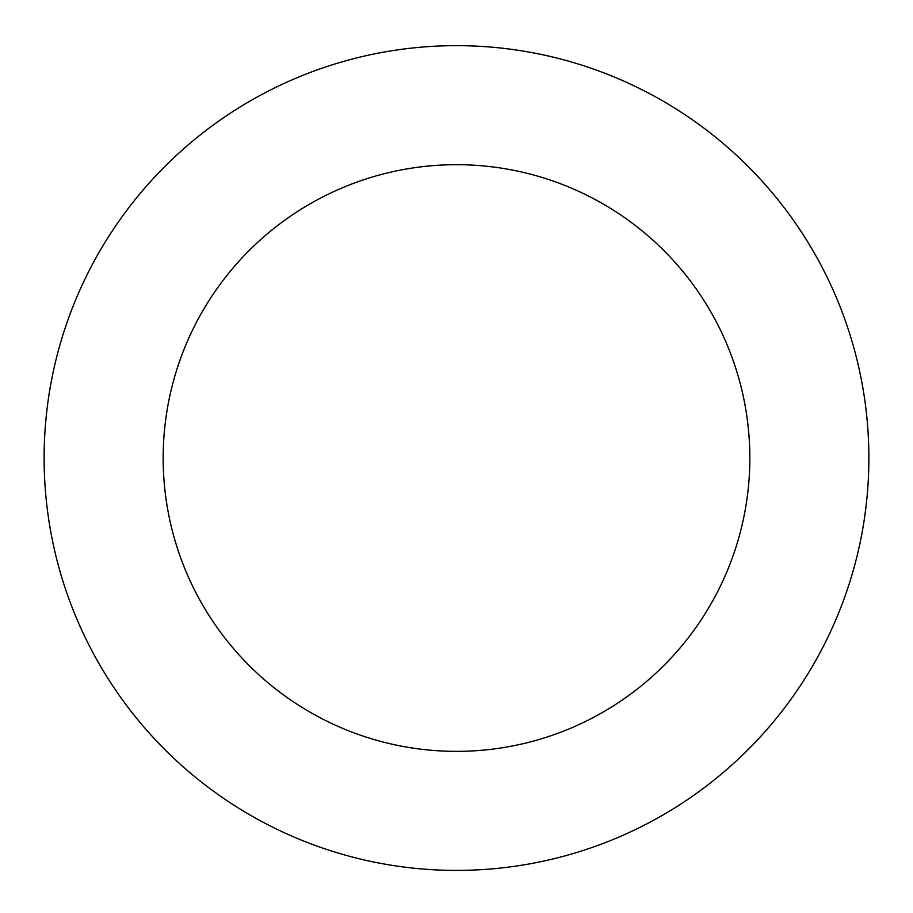 <?xml version="1.0" encoding="UTF-8"?>
<svg xmlns="http://www.w3.org/2000/svg" width="913" height="913" viewBox="0 0 913 913"><rect width="100%" height="100%" fill="white"/><g stroke="black" fill="none" stroke-linecap="round" stroke-linejoin="round"><path stroke-width="1.37" d="M506.612 48.709A412.379 412.379 0 0 0 76.954 619.288A412.379 412.379 0 0 0 785.922 706.091A412.379 412.379 0 0 0 506.612 48.709M492.153 166.862A293.335 293.335 0 0 0 186.526 572.736A293.335 293.335 0 0 0 690.833 634.478A293.335 293.335 0 0 0 492.153 166.862"/></g></svg>
